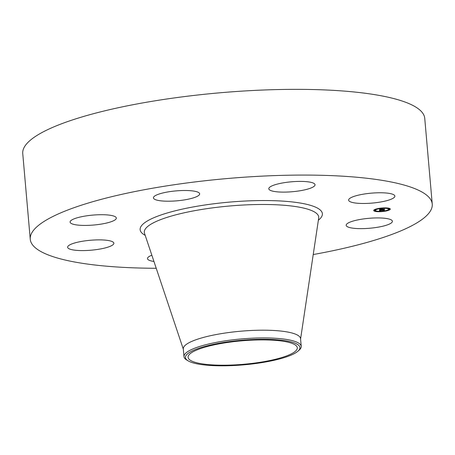 <?xml version="1.0" encoding="UTF-8"?>
<svg xmlns="http://www.w3.org/2000/svg" width="455" height="455" viewBox="0 0 455 455"><rect width="100%" height="100%" fill="white"/><g stroke="black" fill="none" stroke-linecap="round" stroke-linejoin="round"><path stroke-width="0.68" d="M355.173 220.499A23.205 4.982 -5 0 1 379.294 217.939A23.205 4.982 -5 0 1 392.398 221.261A23.205 4.982 -5 0 1 383.4 226.067A23.205 4.982 -5 0 1 359.279 228.626A23.205 4.982 -5 0 1 346.17 225.305A23.205 4.982 -5 0 1 355.173 220.499M156.224 268.279A201.77 43.327 -5 0 1 72.032 261.506A201.77 43.327 -5 0 1 30.252 239.262L22.75 153.54A201.77 43.327 -5 0 1 157.134 100.481A201.77 43.327 -5 0 1 382.968 96.124A201.77 43.327 -5 0 1 424.748 118.368L432.25 204.09A201.77 43.327 -5 0 1 313.228 254.544M30.252 239.262A201.77 43.327 -5 0 1 164.63 186.209A201.77 43.327 -5 0 1 390.47 181.846A201.77 43.327 -5 0 1 432.25 204.09M188.165 360.872L186.76 360.036A58.849 12.638 -5 0 1 183.985 356.646L183.308 348.917A58.849 12.638 -5 0 1 222.501 333.441A58.849 12.638 -5 0 1 288.373 332.167A58.849 12.638 -5 0 1 300.556 338.656L301.233 346.386A58.849 12.638 -5 0 1 299.094 350.208L297.849 351.271A57.461 12.336 -5 0 1 247.617 364.478A57.461 12.336 -5 0 1 188.165 360.872A57.461 12.336 -5 0 1 237.783 340.624A57.461 12.336 -5 0 1 297.849 351.271M183.985 356.646A58.849 12.638 -5 0 1 237.578 339.299A58.849 12.638 -5 0 1 289.05 339.896A58.849 12.638 -5 0 1 301.233 346.386M199.444 363.369A54.816 11.773 -5 0 1 188.097 357.329A54.816 11.773 -5 0 1 224.599 342.916A54.816 11.773 -5 0 1 285.956 341.728A54.816 11.773 -5 0 1 297.303 347.774A54.816 11.773 -5 0 1 260.8 362.186A54.816 11.773 -5 0 1 199.444 363.369M173.571 201.059A23.205 4.982 -5 0 1 153.426 197.874A23.205 4.982 -5 0 1 179.503 190.645A23.205 4.982 -5 0 1 199.654 193.83A23.205 4.982 -5 0 1 173.571 201.059M153.938 261.454A23.205 4.982 -5 0 1 152.277 261.176A23.205 4.982 -5 0 1 147.471 258.616A23.205 4.982 -5 0 1 151.851 255.227M273.603 191.339A23.205 4.982 -5 0 1 268.797 188.78A23.205 4.982 -5 0 1 284.25 182.677A23.205 4.982 -5 0 1 310.219 182.176A23.205 4.982 -5 0 1 315.025 184.736A23.205 4.982 -5 0 1 299.572 190.838A23.205 4.982 -5 0 1 273.603 191.339M113.676 243.96A23.205 4.982 -5 0 1 89.481 250.33A23.205 4.982 -5 0 1 67.636 247.253A23.205 4.982 -5 0 1 67.823 246.502A23.205 4.982 -5 0 1 92.018 240.132A23.205 4.982 -5 0 1 113.864 243.209A23.205 4.982 -5 0 1 113.676 243.96M348.82 199.392A23.205 4.982 -5 0 1 373.02 193.022A23.205 4.982 -5 0 1 394.866 196.099A23.205 4.982 -5 0 1 394.678 196.85A23.205 4.982 -5 0 1 370.478 203.22A23.205 4.982 -5 0 1 348.632 200.143A23.205 4.982 -5 0 1 348.82 199.392M107.329 222.853A23.205 4.982 -5 0 1 83.208 225.413A23.205 4.982 -5 0 1 70.098 222.091A23.205 4.982 -5 0 1 79.102 217.285A23.205 4.982 -5 0 1 103.222 214.726A23.205 4.982 -5 0 1 116.332 218.047A23.205 4.982 -5 0 1 107.329 222.853M382.172 207.986A8.321 1.786 -5 0 1 390.282 209.072A8.321 1.786 -5 0 1 381.813 211.603A8.321 1.786 -5 0 1 373.703 210.523A8.321 1.786 -5 0 1 382.172 207.986M382.132 208.373A6.558 1.41 -5 0 1 388.524 209.226A6.558 1.41 -5 0 1 381.853 211.222A6.558 1.41 -5 0 1 375.46 210.369A6.558 1.41 -5 0 1 382.132 208.373M379.561 209.994L380.596 210.022L379.8 210.358L384.128 209.931L384.094 210.295L379.806 210.523L380.59 210.733L379.453 210.938L379.561 209.994M379.811 209.931L380.789 209.954L379.828 209.96M380.255 210.108L384.435 209.812L384.299 210.244L384.333 209.863L380.255 210.096M379.601 209.101L380.676 209.141L379.845 209.63L381.54 209.499L380.05 209.567L380.454 209.209L380.147 209.539L384.151 209.192L384.117 209.579L379.521 209.92L379.601 209.101M379.942 209.033L380.92 209.078L379.942 209.033M382.655 209.038L381.034 209.186L382.655 209.038M382.154 209.38L384.509 209.055L384.367 209.545L384.407 209.112L382.143 209.226M374.59 210.273L374.078 210.426L374.59 210.273M382.16 208.071L381.648 208.225L382.16 208.071M376.876 208.959L376.359 209.112L376.876 208.959M389.412 209.101L388.9 209.255L389.412 209.101M387.353 208.134L386.841 208.288L387.353 208.134M381.825 211.524L382.337 211.37L381.825 211.524M376.626 211.461L377.144 211.308L376.626 211.461M387.108 210.637L387.626 210.483L387.108 210.637M381.586 209.715L381.552 209.368M381.62 209.732L381.58 209.237M381.665 209.744L381.626 209.255M381.722 209.755L381.677 209.26M381.785 209.761L381.739 209.272M381.819 209.653L381.79 209.163M384.117 209.579L384.083 209.209M381.847 209.471L381.819 209.163M379.578 210.91L379.538 210.42M379.703 210.887L379.658 210.398M379.806 210.523L379.76 210.034M384.094 210.295L384.065 209.954M379.794 210.318L379.766 210.005M384.395 210.216L384.361 209.835M384.407 209.112L384.464 209.516M373.76 210.273A8.321 1.786 175 0 0 376.109 211.069M387.592 210.147A8.321 1.786 175 0 0 389.753 209.26M388.9 209.255L388.86 208.765L389.372 208.612L389.861 208.68L389.907 209.169A8.321 1.786 175 0 0 390.185 208.834M388.524 209.226L388.479 208.737A6.558 1.41 175 0 0 387.848 208.208M376.353 209.044A6.558 1.41 175 0 0 375.415 209.88L375.46 210.369M375.085 210.335L375.039 209.846L374.186 209.84M376.097 210.898L376.137 211.399M183.337 349.241L144.508 233.29A87.542 18.797 -5 0 1 200.496 209.658A87.542 18.797 -5 0 1 300.596 207.423A87.542 18.797 -5 0 1 318.693 218.053L300.584 338.981M145.196 235.349A91.472 19.645 -5 0 1 187.864 207.958A91.472 19.645 -5 0 1 303.434 203.618A91.472 19.645 -5 0 1 318.375 220.197M374.038 209.954L374.078 210.426M377.337 208.703L377.366 209.021M386.813 207.935L386.841 208.288M387.586 210.062L387.626 210.483"/></g></svg>
